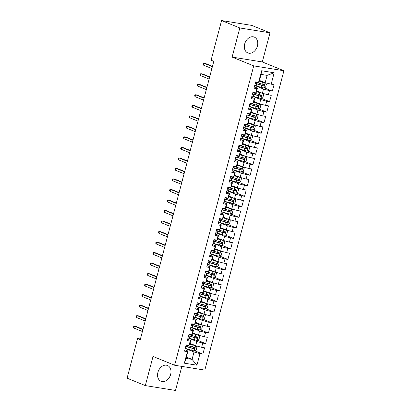 <?xml version="1.0" encoding="UTF-8"?>
<svg xmlns="http://www.w3.org/2000/svg" width="411" height="411" viewBox="0 0 411 411"><rect width="100%" height="100%" fill="white"/><g stroke="black" fill="none" stroke-linecap="round" stroke-linejoin="round"><path stroke-width="0.62" d="M244.679 43.982A8.539 6.376 112.1 0 0 247.828 52.921A8.539 6.376 112.1 0 0 257.409 46.032A8.539 6.376 112.1 0 0 254.26 37.093A8.539 6.376 112.1 0 0 244.679 43.982M157.916 372.381A8.539 6.376 112.1 0 0 161.061 381.316A8.539 6.376 112.1 0 0 170.642 374.426A8.539 6.376 112.1 0 0 167.493 365.492A8.539 6.376 112.1 0 0 157.916 372.381M270.001 32.813L239.813 27.958L232.112 57.098L262.3 61.948L270.001 32.813L251.768 25.405L221.58 20.55L211.1 60.206L213.802 61.306L140.269 339.63L137.567 338.53L127.086 378.187L145.319 385.595L175.507 390.45L181.862 366.401M262.3 61.948L283.914 70.733L204.817 370.095L174.629 365.24L253.726 65.878L283.914 70.733M186.383 357.067L192.071 359.378L196.92 365.204L199.977 353.635L202.875 354.102L204.544 347.788L201.647 347.326L202.757 343.118L205.654 343.581L207.324 337.272L204.426 336.804L205.536 332.597L208.434 333.064L210.103 326.75L207.206 326.288L208.315 322.08L211.213 322.543L212.883 316.234L209.985 315.766L211.095 311.559L213.992 312.026L215.662 305.717L212.764 305.25L213.874 301.042L216.772 301.51L218.441 295.196L215.544 294.733L216.654 290.526L219.551 290.988L221.216 284.679L218.323 284.212L219.433 280.004L222.33 280.472L223.995 274.158L221.103 273.695L222.212 269.488L225.11 269.95L226.774 263.641L223.882 263.174L224.992 258.966L227.889 259.433L229.554 253.119L226.661 252.657L227.771 248.45L230.669 248.912L232.333 242.603L229.441 242.136L230.55 237.928L233.448 238.395L235.113 232.081L232.22 231.619L233.33 227.411L236.227 227.879L237.892 221.565L234.994 221.097L236.109 216.89L239.007 217.357L240.671 211.049L237.774 210.581L238.889 206.373L241.786 206.841L243.451 200.527L240.553 200.065L241.668 195.857L244.566 196.319L246.23 190.01L243.333 189.543L244.447 185.335L247.345 185.803L249.009 179.489L246.112 179.026L247.227 174.819L250.119 175.281L251.789 168.972L248.891 168.505L250.006 164.297L252.899 164.765L254.568 158.451L251.671 157.988L252.786 153.781L255.678 154.243L257.348 147.934L254.45 147.467L255.565 143.259L258.457 143.727L260.127 137.413L257.229 136.95L258.344 132.743L261.237 133.21L262.906 126.896L260.009 126.429L261.119 122.221L264.016 122.689L265.686 116.38L262.788 115.912L263.898 111.705L266.796 112.172L268.465 105.858L265.568 105.396L266.677 101.188L269.575 101.651L271.245 95.342L268.347 94.874L269.457 90.667L272.354 91.134L274.024 84.82L265.162 82.734L267.109 75.372L261.067 74.401L259.125 81.763L258.56 82.334L261.617 70.764L274.183 72.783L271.126 84.358M196.92 365.204L184.359 363.185L187.416 351.616L187.976 351.04L184.878 349.782M258.56 82.334L255.663 81.871L253.998 88.18L256.896 88.648L255.781 92.855L252.883 92.388L251.219 98.702L254.116 99.164L253.001 103.372L250.104 102.909L248.439 109.218L251.337 109.686L250.222 113.893L247.33 113.426L245.66 119.74L248.557 120.202L247.443 124.41L244.55 123.947L242.88 130.256L245.778 130.724L244.663 134.931L241.771 134.464L240.101 140.773L242.999 141.24L241.884 145.448L238.991 144.98L237.322 151.294L240.219 151.762L239.104 155.969L236.212 155.502L234.542 161.811L237.44 162.278L236.33 166.486L233.433 166.018L231.763 172.332L234.66 172.795L233.551 177.002L230.653 176.54L228.984 182.849L231.881 183.316L230.771 187.524L227.874 187.056L226.204 193.37L229.102 193.833L227.992 198.04L225.094 197.578L223.425 203.887L226.322 204.354L225.213 208.562L222.315 208.094L220.645 214.408L223.543 214.871L222.433 219.078L219.536 218.616L217.866 224.925L220.764 225.392L219.654 229.6L216.756 229.133L215.087 235.441L217.984 235.909L216.874 240.116L213.977 239.649L212.307 245.963L215.205 246.43L214.095 250.638L211.197 250.171L209.533 256.479L212.425 256.947L211.316 261.155L208.418 260.687L206.754 267.001L209.646 267.463L208.536 271.671L205.639 271.209L203.974 277.517L206.867 277.985L205.757 282.193L202.859 281.725L201.195 288.039L204.087 288.501L202.977 292.709L200.08 292.247L198.415 298.556L201.308 299.023L200.198 303.231L197.301 302.763L195.636 309.077L198.528 309.54L197.419 313.747L194.521 313.285L192.857 319.594L195.754 320.061L194.639 324.269L191.742 323.801L190.077 330.11L192.975 330.578L191.86 334.785L188.962 334.318L187.298 340.632L190.195 341.099L189.081 345.307L186.183 344.839L184.518 351.148L187.416 351.616M254.712 85.478L263.492 89.043L262.382 93.251L256.7 90.944M269.457 90.667L263.492 89.043M268.347 94.874L262.382 93.251M261.617 70.764L261.067 74.401M251.933 95.994L260.713 99.565L259.603 103.772L253.921 101.46M266.677 101.188L260.713 99.565M265.568 105.396L259.603 103.772M256.896 88.648L257.456 88.072L254.358 86.813M257.456 88.072L256.346 92.28L255.781 92.855M249.153 106.516L257.933 110.081L256.824 114.289L251.142 111.982M263.898 111.705L257.933 110.081M262.788 115.912L256.824 114.289M254.116 99.164L254.676 98.594L251.578 97.335M254.676 98.594L253.566 102.801L253.001 103.372M246.374 117.032L255.154 120.603L254.044 124.81L248.362 122.499M261.119 122.221L255.154 120.603M260.009 126.429L254.044 124.81M251.337 109.686L251.897 109.11L248.799 107.852M251.897 109.11L250.787 113.318L250.222 113.893M243.595 127.549L252.375 131.119L251.265 135.327L245.583 133.015M258.344 132.743L252.375 131.119M257.229 136.95L251.265 135.327M248.557 120.202L249.117 119.632L246.019 118.373M249.117 119.632L248.008 123.839L247.443 124.41M240.815 138.07L249.6 141.641L248.485 145.843L242.803 143.537M255.565 143.259L249.6 141.641M254.45 147.467L248.485 145.843M245.778 130.724L246.338 130.148L243.24 128.89M246.338 130.148L245.228 134.356L244.663 134.931M238.036 148.587L246.821 152.157L245.706 156.365L240.024 154.053M252.786 153.781L246.821 152.157M251.671 157.988L245.706 156.365M242.999 141.24L243.559 140.67L240.461 139.411M243.559 140.67L242.449 144.877L241.884 145.448M235.256 159.108L244.042 162.674L242.927 166.881L237.245 164.575M250.006 164.297L244.042 162.674M248.891 168.505L242.927 166.881M240.219 151.762L240.779 151.186L237.681 149.928M240.779 151.186L239.67 155.394L239.104 155.969M232.477 169.625L241.262 173.195L240.147 177.403L234.465 175.091M247.227 174.819L241.262 173.195M246.112 179.026L240.147 177.403M237.44 162.278L238 161.703L234.902 160.444M238 161.703L236.89 165.91L236.33 166.486M229.698 180.146L238.483 183.712L237.368 187.919L231.686 185.613M244.447 185.335L238.483 183.712M243.333 189.543L237.368 187.919M234.66 172.795L235.22 172.224L232.123 170.966M235.22 172.224L234.111 176.432L233.551 177.002M226.918 190.663L235.703 194.233L234.589 198.441L228.906 196.129M241.668 195.857L235.703 194.233M240.553 200.065L234.589 198.441M231.881 183.316L232.441 182.741L229.343 181.482M232.441 182.741L231.331 186.948L230.771 187.524M224.139 201.185L232.924 204.75L231.809 208.958L226.127 206.651M238.889 206.373L232.924 204.75M237.774 210.581L231.809 208.958M229.102 193.833L229.667 193.262L226.569 192.004M229.667 193.262L228.552 197.47L227.992 198.04M221.359 211.701L230.145 215.272L229.03 219.479L223.348 217.167M236.109 216.89L230.145 215.272M234.994 221.097L229.03 219.479M226.322 204.354L226.887 203.779L223.79 202.52M226.887 203.779L225.773 207.987L225.213 208.562M218.58 222.217L227.365 225.788L226.25 229.996L220.568 227.684M233.33 227.411L227.365 225.788M232.22 231.619L226.25 229.996M223.543 214.871L224.108 214.301L221.01 213.042M224.108 214.301L222.993 218.508L222.433 219.078M215.806 232.739L224.586 236.31L223.476 240.512L217.789 238.205M230.55 237.928L224.586 236.31M229.441 242.136L223.476 240.512M220.764 225.392L221.329 224.817L218.231 223.558M221.329 224.817L220.214 229.025L219.654 229.6M213.026 243.255L221.806 246.826L220.697 251.034L215.01 248.722M227.771 248.45L221.806 246.826M226.661 252.657L220.697 251.034M217.984 235.909L218.549 235.339L215.451 234.08M218.549 235.339L217.434 239.546L216.874 240.116M210.247 253.777L219.027 257.343L217.917 261.55L212.23 259.243M224.992 258.966L219.027 257.343M223.882 263.174L217.917 261.55M215.205 246.43L215.77 245.855L212.672 244.596M215.77 245.855L214.655 250.063L214.095 250.638M207.468 264.294L216.248 267.864L215.138 272.072L209.451 269.76M222.212 269.488L216.248 267.864M221.103 273.695L215.138 272.072M212.425 256.947L212.99 256.372L209.893 255.113M212.99 256.372L211.876 260.579L211.316 261.155M204.688 274.815L213.468 278.381L212.359 282.588L206.671 280.281M219.433 280.004L213.468 278.381M218.323 284.212L212.359 282.588M209.646 267.463L210.211 266.893L207.113 265.634M210.211 266.893L209.096 271.101L208.536 271.671M201.909 285.332L210.689 288.902L209.579 293.11L203.892 290.798M216.654 290.526L210.689 288.902M215.544 294.733L209.579 293.11M206.867 277.985L207.432 277.41L204.334 276.151M207.432 277.41L206.317 281.617L205.757 282.193M199.13 295.853L207.909 299.419L206.8 303.626L201.113 301.32M213.874 301.042L207.909 299.419M212.764 305.25L206.8 303.626M204.087 288.501L204.652 287.931L201.554 286.673M204.652 287.931L203.543 292.139L202.977 292.709M196.35 306.37L205.13 309.94L204.02 314.148L198.333 311.836M211.095 311.559L205.13 309.94M209.985 315.766L204.02 314.148M201.308 299.023L201.873 298.448L198.775 297.189M201.873 298.448L200.763 302.655L200.198 303.231M193.571 316.886L202.351 320.457L201.241 324.664L195.554 322.352M208.315 322.08L202.351 320.457M207.206 326.288L201.241 324.664M198.528 309.54L199.094 308.969L195.996 307.711M199.094 308.969L197.984 313.177L197.419 313.747M190.791 327.408L199.571 330.978L198.462 335.181L192.78 332.874M205.536 332.597L199.571 330.978M204.426 336.804L198.462 335.181M195.754 320.061L196.314 319.486L193.216 318.227M196.314 319.486L195.204 323.693L194.639 324.269M188.012 337.924L196.792 341.495L195.682 345.702L190 343.391M202.757 343.118L196.792 341.495M201.647 347.326L195.682 345.702M192.975 330.578L193.535 330.007L190.437 328.749M193.535 330.007L192.425 334.215L191.86 334.785M185.233 348.446L194.013 352.011L192.071 359.378L186.029 358.407L187.976 351.04M199.977 353.635L194.013 352.011M190.195 341.099L190.755 340.524L187.657 339.265M190.755 340.524L189.646 344.731L189.081 345.307M239.813 27.958L221.58 20.55M174.629 365.24L153.02 356.46L145.319 385.595M232.112 57.098L253.726 65.878M140.434 338.993L137.567 338.53M259.48 80.422L265.162 82.734M184.359 363.185L186.029 358.407M267.109 75.372L274.183 72.783M202.875 354.102L194.624 350.747M205.654 343.581L197.403 340.231M208.434 333.064L200.183 329.709M211.213 322.543L202.962 319.193M213.992 312.026L205.741 308.676M216.772 301.51L208.521 298.155M219.551 290.988L211.3 287.638M222.33 280.472L214.08 277.117M225.11 269.95L216.859 266.6M227.889 259.433L219.638 256.079M230.669 248.912L222.418 245.562M233.448 238.395L225.197 235.041M236.227 227.879L227.977 224.524M239.007 217.357L230.756 214.008M241.786 206.841L233.535 203.486M244.566 196.319L236.315 192.97M247.345 185.803L239.094 182.448M250.119 175.281L241.874 171.932M252.899 164.765L244.653 161.41M255.678 154.243L247.432 150.894M258.457 143.727L250.212 140.372M261.237 133.21L252.986 129.855M264.016 122.689L255.765 119.339M266.796 112.172L258.545 108.817M269.575 101.651L261.324 98.301M272.354 91.134L264.103 87.779M142.997 329.303L135.887 326.416L134.418 326.18L142.91 329.627M133.914 328.07L133.477 327.346L133.755 326.293L134.418 326.18L133.914 328.07L142.406 331.523M195.533 345.641A2.903 0.329 -165.2 0 1 193.036 345.045L189.815 344.084M194.655 345.286L189.856 343.925M194.269 350.896L195.646 345.687L196.967 346.971L196.134 350.126L194.223 350.917A2.903 0.329 -165.2 0 1 191.649 350.3L186.702 348.831A8.374 0.945 -165.2 0 1 185.248 348.379M185.777 346.381A8.374 0.945 14.8 0 0 187.231 346.833L192.178 348.302A2.903 0.329 14.8 0 0 194.059 348.785C194.906 348.507 195.02 348.091 194.393 347.521A2.903 0.329 -165.2 0 1 192.512 347.043L187.565 345.569A8.374 0.945 -165.2 0 1 186.111 345.117M193.417 347.125C194.162 347.742 194.049 348.163 193.083 348.389L187.637 346.776A6.951 0.786 -165.2 0 1 185.823 346.201M145.777 318.782L138.666 315.895L137.197 315.658L145.689 319.111M136.693 317.554L136.257 316.83L136.534 315.776L137.197 315.658L136.693 317.554L145.186 321.001M148.551 308.265L141.446 305.378L139.976 305.142L148.469 308.589M139.473 307.032L139.036 306.308L139.314 305.255L139.976 305.142L139.473 307.032L147.965 310.485M198.313 335.124A2.903 0.329 -165.2 0 1 195.816 334.523L192.595 333.562M197.434 334.765L192.636 333.403M197.049 340.375L198.426 335.171L199.746 336.45L198.914 339.604L197.003 340.395A2.903 0.329 -165.2 0 1 194.429 339.784L189.481 338.31A8.374 0.945 -165.2 0 1 188.027 337.857M188.557 335.859A8.374 0.945 14.8 0 0 190.01 336.311L194.958 337.785A2.903 0.329 14.8 0 0 196.838 338.263C197.686 337.991 197.799 337.57 197.167 337.005A2.903 0.329 -165.2 0 1 195.292 336.522L190.344 335.052A8.374 0.945 -165.2 0 1 188.89 334.6M196.196 336.609C196.941 337.22 196.828 337.642 195.862 337.873L190.416 336.26A6.951 0.786 -165.2 0 1 188.603 335.684M201.092 324.603A2.903 0.329 -165.2 0 1 198.595 324.007L195.374 323.046M200.214 324.248L195.415 322.887M199.828 329.858L201.205 324.649L202.525 325.933L201.693 329.088L199.782 329.879A2.903 0.329 -165.2 0 1 197.208 329.268L192.261 327.793A8.374 0.945 -165.2 0 1 190.807 327.341M191.336 325.342A8.374 0.945 14.8 0 0 192.79 325.795L197.737 327.269A2.903 0.329 14.8 0 0 199.618 327.747C200.465 327.475 200.578 327.053 199.946 326.483A2.903 0.329 -165.2 0 1 198.071 326.005L193.124 324.531A8.374 0.945 -165.2 0 1 191.67 324.079M198.975 326.087C199.72 326.704 199.607 327.125 198.641 327.351L193.196 325.738A6.951 0.786 -165.2 0 1 191.382 325.163M151.33 297.749L144.225 294.857L142.756 294.62L151.248 298.073M142.252 296.516L141.816 295.792L142.093 294.738L142.756 294.62L142.252 296.516L150.745 299.968M154.11 287.227L147.004 284.34L145.535 284.104L154.027 287.556M145.032 285.994L144.595 285.27L144.872 284.222L145.535 284.104L145.032 285.994L153.524 289.447M203.871 314.086A2.903 0.329 -165.2 0 1 201.375 313.485L198.153 312.53M202.993 313.727L198.194 312.365M202.608 319.337L203.984 314.132L205.305 315.412L204.473 318.571L202.561 319.357A2.903 0.329 -165.2 0 1 199.987 318.746L195.04 317.271A8.374 0.945 -165.2 0 1 193.586 316.819M194.115 314.821A8.374 0.945 14.8 0 0 195.569 315.273L200.517 316.747A2.903 0.329 14.8 0 0 202.392 317.23C203.245 316.953 203.358 316.532 202.726 315.967A2.903 0.329 -165.2 0 1 200.851 315.484L195.903 314.014A8.374 0.945 -165.2 0 1 194.449 313.562M201.755 315.571C202.5 316.187 202.387 316.604 201.421 316.835L195.975 315.222A6.951 0.786 -165.2 0 1 194.162 314.646M206.651 303.57A2.903 0.329 -165.2 0 1 204.154 302.969L200.933 302.008M205.772 303.21L200.974 301.849M205.387 308.82L206.764 303.616L208.084 304.895L207.252 308.05L205.341 308.841A2.903 0.329 -165.2 0 1 202.767 308.229L197.819 306.755A8.374 0.945 -165.2 0 1 196.366 306.303M196.895 304.304A8.374 0.945 14.8 0 0 198.349 304.757L203.296 306.231A2.903 0.329 14.8 0 0 205.171 306.709C206.024 306.436 206.137 306.015 205.505 305.445A2.903 0.329 -165.2 0 1 203.63 304.967L198.683 303.493A8.374 0.945 -165.2 0 1 197.229 303.041M204.534 305.054C205.279 305.666 205.166 306.087 204.2 306.313L198.754 304.705A6.951 0.786 -165.2 0 1 196.941 304.125M156.889 276.711L149.784 273.818L148.314 273.582L156.807 277.035M147.811 275.478L147.374 274.753L147.652 273.7L148.314 273.582L147.811 275.478L156.303 278.93M209.43 293.048A2.903 0.329 -165.2 0 1 206.933 292.447L203.712 291.491M208.552 292.689L203.753 291.327M208.166 298.304L209.543 293.094L210.864 294.374L210.031 297.533L208.12 298.319A2.903 0.329 -165.2 0 1 205.546 297.708L200.599 296.239A8.374 0.945 -165.2 0 1 199.145 295.786M199.674 293.788A8.374 0.945 14.8 0 0 201.128 294.235L206.075 295.709A2.903 0.329 14.8 0 0 207.951 296.192C208.803 295.915 208.916 295.494 208.285 294.928A2.903 0.329 -165.2 0 1 206.404 294.446L201.462 292.976A8.374 0.945 -165.2 0 1 200.008 292.524M207.314 294.533C208.058 295.149 207.945 295.571 206.98 295.797L201.534 294.184A6.951 0.786 -165.2 0 1 199.72 293.608M159.668 266.189L152.558 263.302L151.094 263.066L159.586 266.518M150.59 264.956L150.154 264.232L150.431 263.184L151.094 263.066L150.59 264.956L159.083 268.409M212.21 282.532A2.903 0.329 -165.2 0 1 209.713 281.931L206.492 280.97M211.331 282.172L206.533 280.811M210.946 287.782L212.323 282.578L213.643 283.857L212.811 287.012L210.9 287.803A2.903 0.329 -165.2 0 1 208.326 287.191L203.378 285.717A8.374 0.945 -165.2 0 1 201.924 285.265M202.453 283.266A8.374 0.945 14.8 0 0 203.907 283.718L208.855 285.193A2.903 0.329 14.8 0 0 210.73 285.671C211.583 285.398 211.691 284.977 211.064 284.407A2.903 0.329 -165.2 0 1 209.184 283.929L204.241 282.455A8.374 0.945 -165.2 0 1 202.787 282.003M210.093 284.016C210.838 284.628 210.725 285.049 209.759 285.275L204.313 283.667A6.951 0.786 -165.2 0 1 202.5 283.087M162.448 255.673L155.337 252.78L153.873 252.549L162.366 255.996M153.37 254.44L152.928 253.715L153.211 252.662L153.873 252.549L153.37 254.44L161.862 257.892M214.989 272.01A2.903 0.329 -165.2 0 1 212.492 271.414L209.271 270.453M214.11 271.656L209.312 270.289M213.725 277.266L215.102 272.056L216.422 273.341L215.59 276.495L213.679 277.281A2.903 0.329 -165.2 0 1 211.105 276.67L206.158 275.2A8.374 0.945 -165.2 0 1 204.704 274.748M205.233 272.75A8.374 0.945 14.8 0 0 206.687 273.202L211.629 274.671A2.903 0.329 14.8 0 0 213.509 275.154C214.362 274.877 214.47 274.456 213.843 273.89A2.903 0.329 -165.2 0 1 211.963 273.413L207.021 271.938A8.374 0.945 -165.2 0 1 205.567 271.486M212.872 273.495C213.617 274.111 213.504 274.533 212.538 274.759L207.093 273.145A6.951 0.786 -165.2 0 1 205.279 272.57M165.227 245.151L158.117 242.264L156.653 242.028L165.14 245.48M156.149 243.923L155.707 243.194L155.99 242.146L156.653 242.028L156.149 243.923L164.641 247.371M217.768 261.494A2.903 0.329 -165.2 0 1 215.272 260.893L212.05 259.932M216.89 261.134L212.091 259.773M216.505 266.744L217.881 261.54L219.202 262.819L218.369 265.974L216.458 266.765A2.903 0.329 -165.2 0 1 213.884 266.153L208.937 264.679A8.374 0.945 -165.2 0 1 207.483 264.227M208.012 262.228A8.374 0.945 14.8 0 0 209.466 262.68L214.408 264.155A2.903 0.329 14.8 0 0 216.289 264.633C217.142 264.36 217.249 263.939 216.623 263.374A2.903 0.329 -165.2 0 1 214.742 262.891L209.8 261.417A8.374 0.945 -165.2 0 1 208.346 260.97M215.652 262.978C216.392 263.59 216.284 264.011 215.318 264.237L209.872 262.629A6.951 0.786 -165.2 0 1 208.058 262.048M168.007 234.635L160.896 231.747L159.427 231.511L167.919 234.958M158.929 233.402L158.487 232.677L158.764 231.624L159.427 231.511L158.929 233.402L167.421 236.854M220.548 250.972A2.903 0.329 -165.2 0 1 218.051 250.376L214.83 249.415M219.669 250.618L214.871 249.256M219.284 256.228L220.661 251.018L221.981 252.303L221.149 255.457L219.238 256.248A2.903 0.329 -165.2 0 1 216.664 255.632L211.716 254.162A8.374 0.945 -165.2 0 1 210.262 253.71M210.792 251.712A8.374 0.945 14.8 0 0 212.246 252.164L217.188 253.633A2.903 0.329 14.8 0 0 219.068 254.116C219.921 253.839 220.029 253.423 219.402 252.852A2.903 0.329 -165.2 0 1 217.522 252.375L212.579 250.9A8.374 0.945 -165.2 0 1 211.126 250.448M218.431 252.457C219.171 253.073 219.063 253.495 218.097 253.721L212.646 252.107A6.951 0.786 -165.2 0 1 210.838 251.532M170.786 224.113L163.676 221.226L162.206 220.99L170.699 224.442M161.708 222.885L161.266 222.161L161.544 221.108L162.206 220.99L161.708 222.885L170.2 226.333M223.327 240.456A2.903 0.329 -165.2 0 1 220.83 239.854L217.609 238.894M222.449 240.096L217.65 238.734M222.063 245.706L223.44 240.502L224.76 241.781L223.923 244.935L222.017 245.727A2.903 0.329 -165.2 0 1 219.443 245.115L214.496 243.641A8.374 0.945 -165.2 0 1 213.042 243.189M213.571 241.19A8.374 0.945 14.8 0 0 215.025 241.642L219.967 243.117A2.903 0.329 14.8 0 0 221.848 243.595C222.7 243.322 222.808 242.901 222.181 242.336A2.903 0.329 -165.2 0 1 220.301 241.853L215.354 240.384A8.374 0.945 -165.2 0 1 213.905 239.932M221.21 241.94C221.95 242.552 221.842 242.973 220.877 243.204L215.426 241.591A6.951 0.786 -165.2 0 1 213.617 241.016M173.565 213.597L166.455 210.709L164.986 210.473L173.478 213.92M164.487 212.364L164.046 211.639L164.323 210.586L164.986 210.473L164.487 212.364L172.98 215.816M226.107 229.934A2.903 0.329 -165.2 0 1 223.61 229.338L220.388 228.377M225.223 229.579L220.43 228.218M224.843 235.19L226.22 229.98L227.54 231.265L226.702 234.419L224.796 235.21A2.903 0.329 -165.2 0 1 222.223 234.599L217.275 233.124A8.374 0.945 -165.2 0 1 215.821 232.672M216.35 230.674A8.374 0.945 14.8 0 0 217.804 231.126L222.747 232.6A2.903 0.329 14.8 0 0 224.627 233.078C225.48 232.806 225.588 232.385 224.961 231.814A2.903 0.329 -165.2 0 1 223.081 231.336L218.133 229.862A8.374 0.945 -165.2 0 1 216.684 229.41M223.99 231.419C224.73 232.035 224.622 232.456 223.656 232.683L218.205 231.069A6.951 0.786 -165.2 0 1 216.397 230.494M176.345 203.08L169.234 200.188L167.765 199.952L176.257 203.404M167.267 201.847L166.825 201.123L167.102 200.07L167.765 199.952L167.267 201.847L175.759 205.3M228.886 219.417A2.903 0.329 -165.2 0 1 226.389 218.816L223.168 217.861M228.002 219.058L223.209 217.696M227.622 224.668L228.999 219.464L230.319 220.743L229.482 223.903L227.576 224.689A2.903 0.329 -165.2 0 1 224.997 224.077L220.055 222.603A8.374 0.945 -165.2 0 1 218.601 222.151M219.13 220.152A8.374 0.945 14.8 0 0 220.579 220.604L225.526 222.079A2.903 0.329 14.8 0 0 227.406 222.562C228.259 222.284 228.367 221.863 227.74 221.298A2.903 0.329 -165.2 0 1 225.86 220.815L220.913 219.346A8.374 0.945 -165.2 0 1 219.464 218.893M226.769 220.902C227.509 221.519 227.401 221.935 226.435 222.166L220.984 220.553A6.951 0.786 -165.2 0 1 219.176 219.977M179.124 192.559L172.014 189.671L170.544 189.435L179.037 192.887M170.046 191.326L169.604 190.601L169.882 189.553L170.544 189.435L170.046 191.326L178.538 194.778M231.665 208.901A2.903 0.329 -165.2 0 1 229.168 208.3L225.942 207.339M230.782 208.541L225.988 207.18M230.401 214.152L231.778 208.947L233.099 210.227L232.261 213.381L230.355 214.172A2.903 0.329 -165.2 0 1 227.776 213.561L222.834 212.086A8.374 0.945 -165.2 0 1 221.38 211.634M221.909 209.636A8.374 0.945 14.8 0 0 223.358 210.088L228.305 211.562A2.903 0.329 14.8 0 0 230.186 212.04C231.039 211.768 231.146 211.346 230.52 210.776A2.903 0.329 -165.2 0 1 228.639 210.298L223.692 208.824A8.374 0.945 -165.2 0 1 222.243 208.372M229.549 210.386C230.288 210.997 230.181 211.418 229.215 211.644L223.764 210.036A6.951 0.786 -165.2 0 1 221.955 209.456M181.903 182.042L174.793 179.15L173.324 178.913L181.816 182.366M172.826 180.809L172.384 180.085L172.661 179.032L173.324 178.913L172.826 180.809L181.318 184.262M234.445 198.379A2.903 0.329 -165.2 0 1 231.948 197.778L228.722 196.823M233.561 198.02L228.768 196.658M233.181 203.635L234.558 198.426L235.878 199.705L235.041 202.864L233.135 203.65A2.903 0.329 -165.2 0 1 230.556 203.039L225.613 201.57A8.374 0.945 -165.2 0 1 224.159 201.118M224.689 199.119A8.374 0.945 14.8 0 0 226.137 199.566L231.085 201.041A2.903 0.329 14.8 0 0 232.965 201.524C233.818 201.246 233.926 200.825 233.299 200.26A2.903 0.329 -165.2 0 1 231.419 199.777L226.471 198.308A8.374 0.945 -165.2 0 1 225.023 197.855M232.328 199.864C233.068 200.481 232.96 200.902 231.994 201.128L226.543 199.515A6.951 0.786 -165.2 0 1 224.735 198.939M184.683 171.521L177.573 168.633L176.103 168.397L184.596 171.849M175.605 170.288L175.163 169.563L175.44 168.515L176.103 168.397L175.605 170.288L184.097 173.74M237.224 187.863A2.903 0.329 -165.2 0 1 234.727 187.262L231.501 186.301M236.34 187.503L231.547 186.142M235.96 193.113L237.337 187.909L238.657 189.188L237.82 192.343L235.909 193.134A2.903 0.329 -165.2 0 1 233.335 192.523L228.393 191.048A8.374 0.945 -165.2 0 1 226.939 190.596M227.468 188.598A8.374 0.945 14.8 0 0 228.917 189.05L233.864 190.524A2.903 0.329 14.8 0 0 235.744 191.002C236.592 190.73 236.705 190.308 236.078 189.738A2.903 0.329 -165.2 0 1 234.198 189.26L229.251 187.786A8.374 0.945 -165.2 0 1 227.802 187.334M235.107 189.348C235.847 189.959 235.739 190.38 234.773 190.606L229.323 188.998A6.951 0.786 -165.2 0 1 227.514 188.418M187.462 161.004L180.352 158.112L178.883 157.881L187.375 161.328M178.384 159.771L177.942 159.047L178.22 157.994L178.883 157.881L178.384 159.771L186.877 163.224M240.003 177.341A2.903 0.329 -165.2 0 1 237.507 176.745L234.28 175.785M239.12 176.987L234.327 175.62M238.74 182.597L240.116 177.388L241.437 178.672L240.599 181.826L238.688 182.612A2.903 0.329 -165.2 0 1 236.114 182.001L231.172 180.532A8.374 0.945 -165.2 0 1 229.718 180.08M230.247 178.081A8.374 0.945 14.8 0 0 231.696 178.533L236.644 180.003A2.903 0.329 14.8 0 0 238.524 180.486C239.372 180.208 239.485 179.787 238.858 179.222A2.903 0.329 -165.2 0 1 236.977 178.744L232.03 177.269A8.374 0.945 -165.2 0 1 230.576 176.817M237.887 178.826C238.627 179.443 238.519 179.864 237.553 180.09L232.102 178.477A6.951 0.786 -165.2 0 1 230.294 177.901M190.242 150.483L183.131 147.595L181.662 147.359L190.154 150.811M181.164 149.255L180.722 148.525L180.999 147.477L181.662 147.359L181.164 149.255L189.656 152.702M242.783 166.825A2.903 0.329 -165.2 0 1 240.286 166.224L237.06 165.263M241.899 166.465L237.106 165.104M241.519 172.075L242.896 166.871L244.211 168.15L243.379 171.305L241.468 172.096A2.903 0.329 -165.2 0 1 238.894 171.485L233.946 170.01A8.374 0.945 -165.2 0 1 232.498 169.558M233.027 167.56A8.374 0.945 14.8 0 0 234.476 168.012L239.423 169.486A2.903 0.329 14.8 0 0 241.303 169.964C242.151 169.692 242.264 169.27 241.637 168.705A2.903 0.329 -165.2 0 1 239.757 168.222L234.809 166.748A8.374 0.945 -165.2 0 1 233.356 166.301M240.666 168.31C241.406 168.921 241.293 169.342 240.332 169.568L234.881 167.96A6.951 0.786 -165.2 0 1 233.073 167.38M193.021 139.966L185.911 137.079L184.441 136.842L192.934 140.29M183.943 138.733L183.501 138.009L183.779 136.955L184.441 136.842L183.943 138.733L192.435 142.185M245.562 156.303A2.903 0.329 -165.2 0 1 243.065 155.707L239.839 154.747M244.679 155.949L239.885 154.587M244.298 161.559L245.67 156.35L246.99 157.634L246.158 160.788L244.247 161.58A2.903 0.329 -165.2 0 1 241.673 160.963L236.726 159.494A8.374 0.945 -165.2 0 1 235.277 159.042M235.801 157.043A8.374 0.945 14.8 0 0 237.255 157.495L242.202 158.965A2.903 0.329 14.8 0 0 244.083 159.447C244.93 159.17 245.043 158.754 244.417 158.184A2.903 0.329 -165.2 0 1 242.536 157.706L237.589 156.231A8.374 0.945 -165.2 0 1 236.135 155.779M243.446 157.788C244.185 158.405 244.072 158.826 243.112 159.052L237.661 157.439A6.951 0.786 -165.2 0 1 235.852 156.863M195.8 129.444L188.69 126.557L187.221 126.321L195.713 129.773M186.722 128.217L186.281 127.492L186.558 126.439L187.221 126.321L186.722 128.217L195.215 131.664M248.342 145.787A2.903 0.329 -165.2 0 1 245.845 145.186L242.618 144.225M247.458 145.427L242.665 144.066M247.078 151.037L248.45 145.833L249.77 147.112L248.938 150.267L247.026 151.058A2.903 0.329 -165.2 0 1 244.453 150.447L239.505 148.972A8.374 0.945 -165.2 0 1 238.056 148.52M238.58 146.522A8.374 0.945 14.8 0 0 240.034 146.974L244.982 148.448A2.903 0.329 14.8 0 0 246.862 148.926C247.71 148.654 247.823 148.232 247.196 147.667A2.903 0.329 -165.2 0 1 245.316 147.184L240.368 145.715A8.374 0.945 -165.2 0 1 238.914 145.263M246.225 147.272C246.965 147.883 246.852 148.304 245.891 148.535L240.44 146.922A6.951 0.786 -165.2 0 1 238.632 146.347M198.58 118.928L191.469 116.041L190 115.804L198.492 119.252M189.502 117.695L189.06 116.971L189.337 115.917L190 115.804L189.502 117.695L197.994 121.147M251.116 135.265A2.903 0.329 -165.2 0 1 248.624 134.669L245.398 133.709M250.237 134.911L245.439 133.549M249.857 140.521L251.229 135.311L252.549 136.596L251.717 139.75L249.806 140.541A2.903 0.329 -165.2 0 1 247.232 139.93L242.285 138.456A8.374 0.945 -165.2 0 1 240.836 138.004M241.36 136.005A8.374 0.945 14.8 0 0 242.814 136.457L247.761 137.932A2.903 0.329 14.8 0 0 249.641 138.409C250.489 138.137 250.602 137.716 249.975 137.146A2.903 0.329 -165.2 0 1 248.095 136.668L243.148 135.193A8.374 0.945 -165.2 0 1 241.694 134.741M249.004 136.75C249.744 137.366 249.631 137.788 248.67 138.014L243.22 136.401A6.951 0.786 -165.2 0 1 241.411 135.825M201.359 108.412L194.249 105.519L192.78 105.283L201.272 108.735M192.281 107.179L191.839 106.454L192.117 105.401L192.78 105.283L192.281 107.179L200.774 110.631M253.895 124.749A2.903 0.329 -165.2 0 1 251.404 124.148L248.177 123.192M253.017 124.389L248.218 123.028M252.637 129.999L254.008 124.795L255.329 126.074L254.496 129.234L252.585 130.02A2.903 0.329 -165.2 0 1 250.011 129.408L245.064 127.934A8.374 0.945 -165.2 0 1 243.615 127.482M244.139 125.483A8.374 0.945 14.8 0 0 245.593 125.936L250.54 127.41A2.903 0.329 14.8 0 0 252.421 127.893C253.268 127.616 253.382 127.194 252.755 126.629A2.903 0.329 -165.2 0 1 250.874 126.146L245.927 124.677A8.374 0.945 -165.2 0 1 244.473 124.225M251.779 126.234C252.524 126.85 252.411 127.266 251.45 127.497L245.999 125.884A6.951 0.786 -165.2 0 1 244.191 125.309M204.139 97.89L197.028 95.003L195.559 94.766L204.051 98.219M195.061 96.657L194.619 95.933L194.896 94.884L195.559 94.766L195.061 96.657L203.553 100.109M256.675 114.232A2.903 0.329 -165.2 0 1 254.183 113.631L250.957 112.671M255.796 113.873L250.998 112.511M255.416 119.483L256.788 114.279L258.108 115.558L257.276 118.712L255.365 119.503A2.903 0.329 -165.2 0 1 252.791 118.892L247.843 117.418A8.374 0.945 -165.2 0 1 246.395 116.965M246.919 114.967A8.374 0.945 14.8 0 0 248.372 115.419L253.32 116.894A2.903 0.329 14.8 0 0 255.2 117.371C256.048 117.099 256.161 116.678 255.534 116.108A2.903 0.329 -165.2 0 1 253.654 115.63L248.706 114.155A8.374 0.945 -165.2 0 1 247.252 113.703M254.558 115.717C255.303 116.328 255.19 116.75 254.229 116.976L248.778 115.368A6.951 0.786 -165.2 0 1 246.965 114.787M206.918 87.373L199.808 84.481L198.338 84.245L206.831 87.697M197.84 86.14L197.398 85.416L197.676 84.363L198.338 84.245L197.84 86.14L206.327 89.593M259.454 103.711A2.903 0.329 -165.2 0 1 256.957 103.11L253.736 102.154M258.576 103.351L253.777 101.99M258.195 108.966L259.567 103.757L260.887 105.036L260.055 108.196L258.144 108.982A2.903 0.329 -165.2 0 1 255.57 108.37L250.623 106.901A8.374 0.945 -165.2 0 1 249.169 106.449M249.698 104.451A8.374 0.945 14.8 0 0 251.152 104.897L256.099 106.372A2.903 0.329 14.8 0 0 257.98 106.855C258.827 106.577 258.94 106.156 258.314 105.591A2.903 0.329 -165.2 0 1 256.433 105.108L251.486 103.639A8.374 0.945 -165.2 0 1 250.032 103.187M257.337 105.195C258.082 105.812 257.969 106.233 257.003 106.459L251.558 104.846A6.951 0.786 -165.2 0 1 249.744 104.271M209.697 76.852L202.587 73.965L201.118 73.728L209.61 77.181M200.614 75.619L200.178 74.894L200.455 73.846L201.118 73.728L200.614 75.619L209.107 79.071M262.233 93.194A2.903 0.329 -165.2 0 1 259.737 92.593L256.515 91.632M261.355 92.835L256.556 91.473M260.97 98.445L262.346 93.24L263.667 94.52L262.835 97.674L260.923 98.465A2.903 0.329 -165.2 0 1 258.349 97.854L253.402 96.38A8.374 0.945 -165.2 0 1 251.948 95.927M252.477 93.929A8.374 0.945 14.8 0 0 253.931 94.381L258.879 95.855A2.903 0.329 14.8 0 0 260.759 96.333C261.607 96.061 261.72 95.64 261.093 95.069A2.903 0.329 -165.2 0 1 259.213 94.592L254.265 93.117A8.374 0.945 -165.2 0 1 252.811 92.665M260.117 94.679C260.862 95.29 260.749 95.712 259.783 95.938L254.337 94.33A6.951 0.786 -165.2 0 1 252.524 93.749M212.477 66.335L205.366 63.443L203.897 63.212L212.389 66.659M203.394 65.102L202.957 64.378L203.234 63.325L203.897 63.212L203.394 65.102L211.886 68.555M265.013 82.673A2.903 0.329 -165.2 0 1 262.516 82.077L259.295 81.116M264.134 82.318L259.336 80.952M263.749 87.928L265.126 82.719L266.446 84.003L265.614 87.158L263.703 87.944A2.903 0.329 -165.2 0 1 261.129 87.332L256.181 85.863A8.374 0.945 -165.2 0 1 254.728 85.411M255.257 83.412A8.374 0.945 14.8 0 0 256.711 83.865L261.658 85.334A2.903 0.329 14.8 0 0 263.538 85.817C264.386 85.539 264.499 85.118 263.867 84.553A2.903 0.329 -165.2 0 1 261.992 84.075L257.045 82.601A8.374 0.945 -165.2 0 1 255.591 82.149M262.896 84.157C263.641 84.774 263.528 85.195 262.562 85.421L257.116 83.808A6.951 0.786 -165.2 0 1 255.303 83.233M187.565 345.569L187.693 345.081M186.702 348.831L187.231 346.833M192.512 347.043L193.036 345.045M191.649 350.3L192.178 348.302M193.083 348.389L194.059 348.785M190.344 335.052L190.473 334.564M189.481 338.31L190.01 336.311M195.292 336.522L195.816 334.523M194.429 339.784L194.958 337.785M195.862 337.873L196.838 338.263M193.124 324.531L193.252 324.043M192.261 327.793L192.79 325.795M198.071 326.005L198.595 324.007M197.208 329.268L197.737 327.269M198.641 327.351L199.618 327.747M195.903 314.014L196.032 313.526M195.04 317.271L195.569 315.273M200.851 315.484L201.375 313.485M199.987 318.746L200.517 316.747M201.421 316.835L202.392 317.23M198.683 303.493L198.811 303.005M197.819 306.755L198.349 304.757M203.63 304.967L204.154 302.969M202.767 308.229L203.296 306.231M204.2 306.313L205.171 306.709M201.462 292.976L201.59 292.488M200.599 296.239L201.128 294.235M206.404 294.446L206.933 292.447M205.546 297.708L206.075 295.709M206.98 295.797L207.951 296.192M204.241 282.455L204.37 281.967M203.378 285.717L203.907 283.718M209.184 283.929L209.713 281.931M208.326 287.191L208.855 285.193M209.759 285.275L210.73 285.671M207.021 271.938L207.149 271.45M206.158 275.2L206.687 273.202M211.963 273.413L212.492 271.414M211.105 276.67L211.629 274.671M212.538 274.759L213.509 275.154M209.8 261.417L209.929 260.928M208.937 264.679L209.466 262.68M214.742 262.891L215.272 260.893M213.884 266.153L214.408 264.155M215.318 264.237L216.289 264.633M212.579 250.9L212.708 250.412M211.716 254.162L212.246 252.164M217.522 252.375L218.051 250.376M216.664 255.632L217.188 253.633M218.097 253.721L219.068 254.116M215.354 240.384L215.487 239.896M214.496 243.641L215.025 241.642M220.301 241.853L220.83 239.854M219.443 245.115L219.967 243.117M220.877 243.204L221.848 243.595M218.133 229.862L218.267 229.374M217.275 233.124L217.804 231.126M223.081 231.336L223.61 229.338M222.223 234.599L222.747 232.6M223.656 232.683L224.627 233.078M220.913 219.346L221.041 218.858M220.055 222.603L220.579 220.604M225.86 220.815L226.389 218.816M224.997 224.077L225.526 222.079M226.435 222.166L227.406 222.562M223.692 208.824L223.82 208.336M222.834 212.086L223.358 210.088M228.639 210.298L229.168 208.3M227.776 213.561L228.305 211.562M229.215 211.644L230.186 212.04M226.471 198.308L226.6 197.819M225.613 201.57L226.137 199.566M231.419 199.777L231.948 197.778M230.556 203.039L231.085 201.041M231.994 201.128L232.965 201.524M229.251 187.786L229.379 187.298M228.393 191.048L228.917 189.05M234.198 189.26L234.727 187.262M233.335 192.523L233.864 190.524M234.773 190.606L235.744 191.002M232.03 177.269L232.158 176.781M231.172 180.532L231.696 178.533M236.977 178.744L237.507 176.745M236.114 182.001L236.644 180.003M237.553 180.09L238.524 180.486M234.809 166.748L234.938 166.26M233.946 170.01L234.476 168.012M239.757 168.222L240.286 166.224M238.894 171.485L239.423 169.486M240.332 169.568L241.303 169.964M237.589 156.231L237.717 155.743M236.726 159.494L237.255 157.495M242.536 157.706L243.065 155.707M241.673 160.963L242.202 158.965M243.112 159.052L244.083 159.447M240.368 145.715L240.497 145.227M239.505 148.972L240.034 146.974M245.316 147.184L245.845 145.186M244.453 150.447L244.982 148.448M245.891 148.535L246.862 148.926M243.148 135.193L243.276 134.705M242.285 138.456L242.814 136.457M248.095 136.668L248.624 134.669M247.232 139.93L247.761 137.932M248.67 138.014L249.641 138.409M245.927 124.677L246.055 124.189M245.064 127.934L245.593 125.936M250.874 126.146L251.404 124.148M250.011 129.408L250.54 127.41M251.45 127.497L252.421 127.893M248.706 114.155L248.835 113.667M247.843 117.418L248.372 115.419M253.654 115.63L254.183 113.631M252.791 118.892L253.32 116.894M254.229 116.976L255.2 117.371M251.486 103.639L251.614 103.151M250.623 106.901L251.152 104.897M256.433 105.108L256.957 103.11M255.57 108.37L256.099 106.372M257.003 106.459L257.98 106.855M254.265 93.117L254.394 92.629M253.402 96.38L253.931 94.381M259.213 94.592L259.737 92.593M258.349 97.854L258.879 95.855M259.783 95.938L260.759 96.333M257.045 82.601L257.173 82.113M256.181 85.863L256.711 83.865M261.992 84.075L262.516 82.077M261.129 87.332L261.658 85.334M262.562 85.421L263.538 85.817"/></g></svg>
